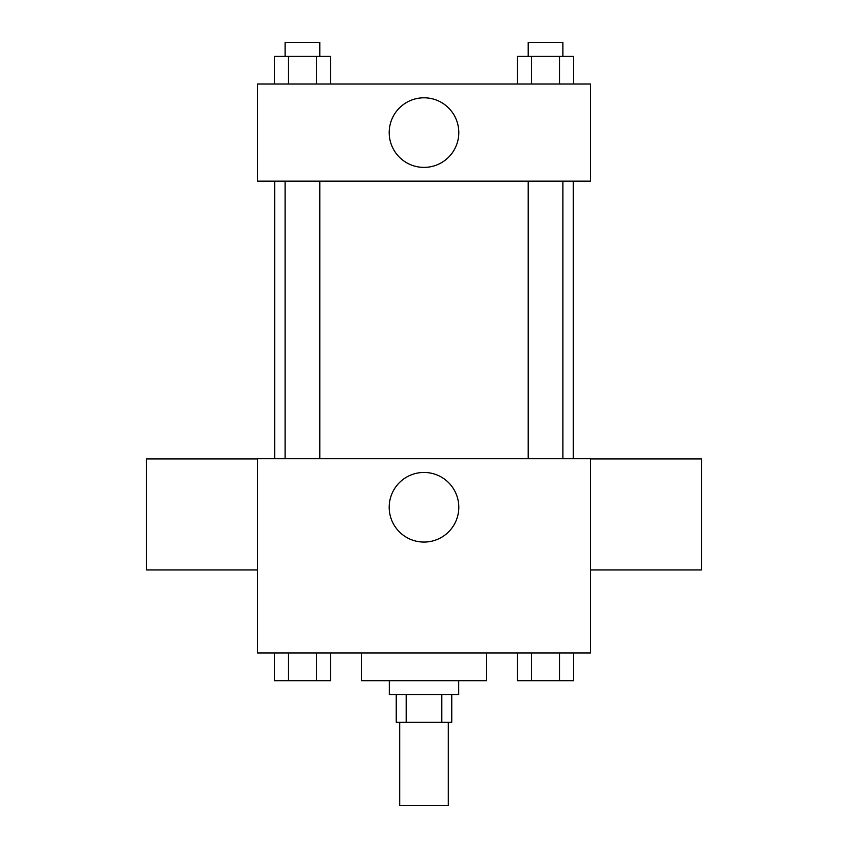 <?xml version="1.0" encoding="UTF-8"?>
<svg xmlns="http://www.w3.org/2000/svg" width="848" height="848" viewBox="0 0 848 848"><rect width="100%" height="100%" fill="white"/><g stroke="black" fill="none" stroke-linecap="round" stroke-linejoin="round"><path stroke-width="1.27" d="M399.715 722.337L399.715 805.6L448.285 805.6L448.285 722.337M441.797 694.586L441.797 722.337L396.249 722.337L396.249 694.586M441.797 722.337L451.751 722.337L451.751 694.586M458.694 680.711L458.694 694.586L389.306 694.586L389.306 680.711M406.203 694.586L406.203 722.337M361.555 652.96L361.555 680.711L486.445 680.711L486.445 652.96M590.515 652.96L257.485 652.96L257.485 458.694L590.515 458.694L590.515 652.96M458.8 507.263A34.8 34.8 0 0 1 406.595 537.399A34.8 34.8 0 0 1 406.595 477.117A34.8 34.8 0 0 1 458.8 507.263M590.515 569.92L701.529 569.92L701.529 458.916L590.515 458.916M257.485 458.916L146.471 458.916L146.471 569.92L257.485 569.92M573.312 181.165L573.312 458.694M528.209 458.694L528.209 181.165M319.791 181.165L319.791 458.694M590.515 181.165L257.485 181.165L257.485 84.026L590.515 84.026L590.515 181.165M458.8 132.595A34.8 34.8 0 0 1 406.595 162.731A34.8 34.8 0 0 1 406.595 102.46A34.8 34.8 0 0 1 458.8 132.595M573.598 84.026L573.598 56.275L517.513 56.275L517.513 84.026M559.574 56.275L559.574 84.026M531.537 56.275L531.537 84.026M528.209 56.275L528.209 42.4L562.902 42.4L562.902 56.275M330.487 84.026L330.487 56.275L274.402 56.275L274.402 84.026M316.463 56.275L316.463 84.026M288.426 56.275L288.426 84.026M285.098 56.275L285.098 42.4L319.791 42.4L319.791 56.275M573.598 652.96L573.598 680.711L517.513 680.711L517.513 652.96M559.574 652.96L559.574 680.711M531.537 652.96L531.537 680.711M562.902 680.711L528.209 680.711M330.487 652.96L330.487 680.711L274.402 680.711L274.402 652.96M316.463 652.96L316.463 680.711M288.426 652.96L288.426 680.711M319.791 680.711L285.098 680.711M274.688 181.165L274.688 458.694M562.902 458.694L562.902 181.165M285.098 181.165L285.098 458.694"/></g></svg>
